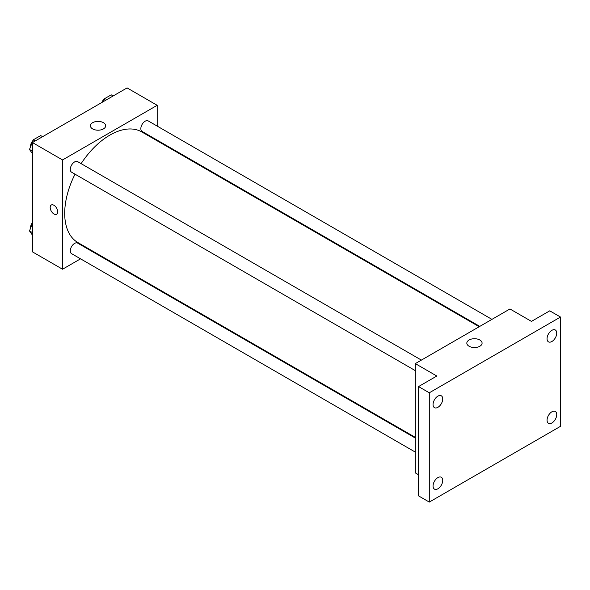 <?xml version="1.0" encoding="UTF-8"?>
<svg xmlns="http://www.w3.org/2000/svg" width="590" height="590" viewBox="0 0 590 590"><rect width="100%" height="100%" fill="white"/><g stroke="black" fill="none" stroke-linecap="round" stroke-linejoin="round"><path stroke-width="0.89" d="M80.557 258.833L62.547 269.232L32.435 251.849L32.435 142.559L127.079 87.917L157.191 105.308L157.191 126.098M93.309 251.473L92.726 251.812M75.033 174.183A63.882 36.882 120 0 0 64.701 213.351A63.882 36.882 120 0 0 77.932 242.593L415.308 437.374M479.191 326.727L141.806 131.946A63.882 36.882 120 0 0 81.118 163.644M157.191 140.147L157.191 140.826M62.547 269.232L62.547 159.949L157.191 105.308M491.942 319.367L148.186 120.898A6.084 3.51 120 0 0 143.503 122.528A6.084 3.51 120 0 0 140.84 128.65A6.084 3.51 120 0 0 142.102 131.437L479.773 326.388M415.308 438.053L77.637 243.102A6.084 3.51 120 0 0 72.946 244.732A6.084 3.51 120 0 0 70.291 250.853A6.084 3.51 120 0 0 71.552 253.641L415.308 452.102M415.308 370.638L71.552 172.169A6.084 3.51 -60 0 1 71.552 165.148A6.084 3.51 -60 0 1 77.637 161.631L421.393 360.099M62.547 159.949L32.435 142.559M92.645 128.908A7.626 4.403 180 0 1 90.41 125.795A7.626 4.403 180 0 1 98.036 121.392A7.626 4.403 180 0 1 105.669 125.795A7.626 4.403 180 0 1 100.956 129.866A7.626 4.403 180 0 1 92.645 128.908M57.709 211.795A5.325 3.075 60 0 1 56.603 214.229A5.325 3.075 60 0 1 51.286 211.161A5.325 3.075 60 0 1 51.286 205.01A5.325 3.075 60 0 1 55.386 206.441A5.325 3.075 60 0 1 57.709 211.795M56.611 214.229A5.325 3.075 60 0 1 51.286 211.161A5.325 3.075 60 0 1 51.286 205.01M418.539 474.758L415.308 472.9L415.308 363.61L509.952 308.968L531.465 321.388L549.747 310.834L560.5 317.044L560.5 426.327L429.291 502.083L418.539 495.873L418.539 386.583L436.821 376.029L415.308 363.61M429.291 502.083L429.291 392.793L418.539 386.583M429.291 392.793L560.5 317.044M469.065 346.234A7.626 4.403 180 0 1 466.83 343.122A7.626 4.403 180 0 1 474.463 338.719A7.626 4.403 180 0 1 482.089 343.122A7.626 4.403 180 0 1 477.384 347.193A7.626 4.403 180 0 1 469.065 346.234M551.893 341.507A6.844 3.953 -60 0 1 548.471 341.846A6.844 3.953 -60 0 1 547.424 336.359A6.844 3.953 -60 0 1 551.893 330.334A6.844 3.953 -60 0 1 555.315 329.994A6.844 3.953 -60 0 1 556.37 335.474A6.844 3.953 -60 0 1 551.893 341.507M437.891 407.329A6.844 3.953 -60 0 1 434.469 407.668A6.844 3.953 -60 0 1 433.421 402.181A6.844 3.953 -60 0 1 437.891 396.148A6.844 3.953 -60 0 1 441.313 395.809A6.844 3.953 -60 0 1 442.367 401.296A6.844 3.953 -60 0 1 437.891 407.329M437.891 488.793A6.844 3.953 -60 0 1 434.469 489.132A6.844 3.953 -60 0 1 433.421 483.645A6.844 3.953 -60 0 1 437.891 477.612A6.844 3.953 -60 0 1 441.313 477.273A6.844 3.953 -60 0 1 442.367 482.76A6.844 3.953 -60 0 1 437.891 488.793M551.893 422.971A6.844 3.953 -60 0 1 548.471 423.31A6.844 3.953 -60 0 1 547.424 417.831A6.844 3.953 -60 0 1 551.893 411.798A6.844 3.953 -60 0 1 555.315 411.459A6.844 3.953 -60 0 1 556.37 416.946A6.844 3.953 -60 0 1 551.893 422.971M32.435 153.643L29.5 149.469L33.224 139.867L40.681 135.567L42.613 136.688M32.435 151.165L29.5 149.469M35.164 140.988L33.224 139.867M32.996 140.457A6.084 3.51 120 0 0 30.496 146.409A6.084 3.51 120 0 0 30.518 146.851M102.66 102.018L103.781 99.135L111.23 94.835L113.162 95.949M105.713 100.256L103.781 99.135M103.552 99.725A6.084 3.51 120 0 0 101.76 102.535M32.435 235.115L29.5 230.941L32.435 223.374M32.435 232.63L29.5 230.941M32.435 222.614A6.084 3.51 120 0 0 30.496 227.88A6.084 3.51 120 0 0 30.518 228.323"/></g></svg>
